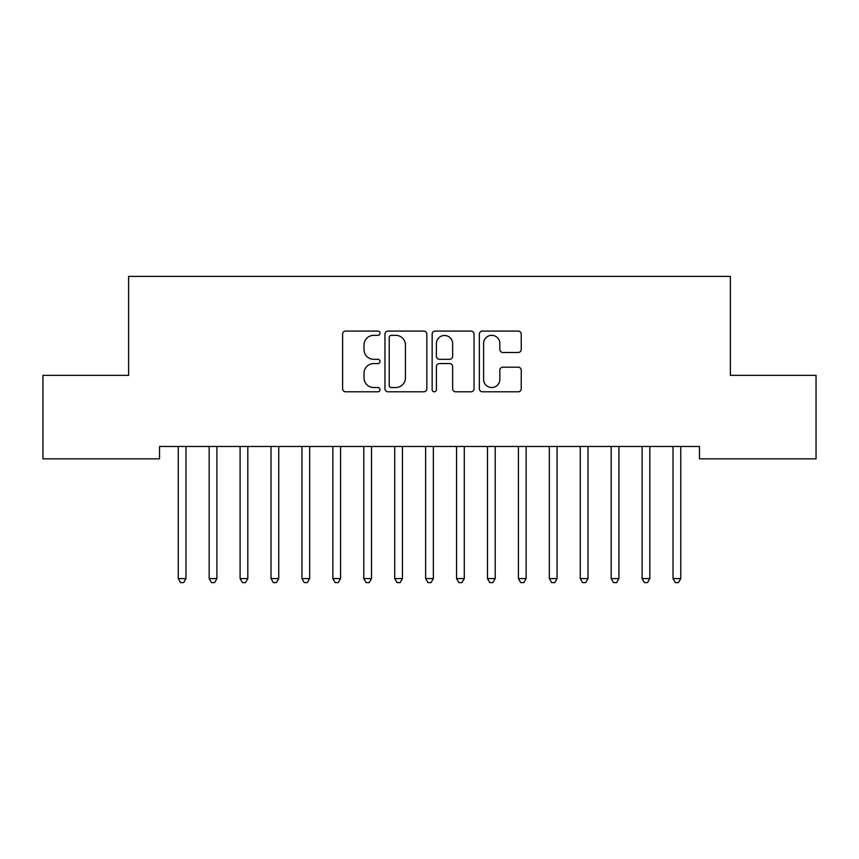 <?xml version="1.0" encoding="UTF-8"?>
<svg xmlns="http://www.w3.org/2000/svg" width="859" height="859" viewBox="0 0 859 859"><rect width="100%" height="100%" fill="white"/><g stroke="black" fill="none" stroke-linecap="round" stroke-linejoin="round"><path stroke-width="1.29" d="M380.022 333.206A2.126 2.126 0 0 0 377.896 331.08L345.651 331.08A3.039 3.039 0 0 0 342.612 334.119L342.612 388.751A3.039 3.039 0 0 0 345.651 391.79L377.896 391.79A2.126 2.126 0 0 0 380.022 389.664A2.126 2.126 0 0 0 377.896 387.538L373.729 387.538A9.717 9.717 0 0 1 364.012 377.831L364.012 373.278A9.717 9.717 0 0 1 373.729 363.561L377.896 363.561A2.126 2.126 0 0 0 380.022 361.435A2.126 2.126 0 0 0 377.896 359.309L373.729 359.309A9.717 9.717 0 0 1 364.012 349.602L364.012 345.05A9.717 9.717 0 0 1 373.729 335.332L377.896 335.332A2.126 2.126 0 0 0 380.022 333.206M518.213 352.48A3.039 3.039 0 0 0 521.241 349.441L521.241 334.119A3.039 3.039 0 0 0 518.213 331.08L482.393 331.08A3.039 3.039 0 0 0 479.354 334.119L479.354 388.751A3.039 3.039 0 0 0 482.393 391.79L518.213 391.79A3.039 3.039 0 0 0 521.241 388.751L521.241 370.24A3.039 3.039 0 0 0 518.213 367.201L502.88 367.201A3.039 3.039 0 0 0 499.841 370.24L499.841 379.42A8.118 8.118 0 0 1 491.724 387.538A8.118 8.118 0 0 1 483.606 379.42L483.606 343.45A8.118 8.118 0 0 1 491.724 335.332A8.118 8.118 0 0 1 499.841 343.45L499.841 349.441A3.039 3.039 0 0 0 502.88 352.48L518.213 352.48M699.462 446.476L159.538 446.476L159.538 458.846L42.95 458.846L42.95 375.351L128.614 375.351L128.614 276.394L730.386 276.394L730.386 375.351L816.05 375.351L816.05 458.846L699.462 458.846L699.462 446.476M426.848 334.119A3.039 3.039 0 0 0 423.809 331.08L387.989 331.08A3.039 3.039 0 0 0 384.961 334.119L384.961 388.751A3.039 3.039 0 0 0 387.989 391.79L423.809 391.79A3.039 3.039 0 0 0 426.848 388.751L426.848 334.119M435.191 331.08L471.011 331.08A3.039 3.039 0 0 1 474.039 334.119L474.039 388.751A3.039 3.039 0 0 1 471.011 391.79L455.678 391.79A3.039 3.039 0 0 1 452.65 388.751L452.65 366.6A3.039 3.039 0 0 0 449.611 363.561L439.443 363.561A3.039 3.039 0 0 0 436.404 366.6L436.404 389.664A2.126 2.126 0 0 1 434.278 391.79A2.126 2.126 0 0 1 432.152 389.664L432.152 334.119A3.039 3.039 0 0 1 435.191 331.08M391.328 335.332A2.126 2.126 0 0 0 389.202 337.458L389.202 385.412A2.126 2.126 0 0 0 391.328 387.538L395.731 387.538A9.717 9.717 0 0 0 405.448 377.831L405.448 345.05A9.717 9.717 0 0 0 395.731 335.332L391.328 335.332M452.65 343.6A8.118 8.118 0 0 0 444.522 335.482A8.118 8.118 0 0 0 436.404 343.6L436.404 356.281A3.039 3.039 0 0 0 439.443 359.309L449.611 359.309A3.039 3.039 0 0 0 452.65 356.281L452.65 343.6M177.834 446.476L178.017 446.927A3.092 3.092 0 0 1 178.243 448.087L178.243 578.579L185.973 578.579L185.973 448.087A3.092 3.092 0 0 1 186.199 446.927L186.382 446.476M185.973 578.579L183.654 582.606L180.562 582.606L178.243 578.579M208.758 446.476L208.941 446.927A3.092 3.092 0 0 1 209.167 448.087L209.167 578.579L216.898 578.579L216.898 448.087A3.092 3.092 0 0 1 217.123 446.927L217.306 446.476M216.898 578.579L214.578 582.606L211.486 582.606L209.167 578.579M239.682 446.476L239.865 446.927A3.092 3.092 0 0 1 240.09 448.087L240.09 578.579L247.822 578.579L247.822 448.087A3.092 3.092 0 0 1 248.047 446.927L248.23 446.476M247.822 578.579L245.502 582.606L242.41 582.606L240.09 578.579M270.606 446.476L270.789 446.927A3.092 3.092 0 0 1 271.014 448.087L271.014 578.579L278.745 578.579L278.745 448.087A3.092 3.092 0 0 1 278.971 446.927L279.154 446.476M278.745 578.579L276.426 582.606L273.334 582.606L271.014 578.579M301.53 446.476L301.713 446.927A3.092 3.092 0 0 1 301.938 448.087L301.938 578.579L309.669 578.579L309.669 448.087A3.092 3.092 0 0 1 309.895 446.927L310.078 446.476M309.669 578.579L307.35 582.606L304.258 582.606L301.938 578.579M332.454 446.476L332.637 446.927A3.092 3.092 0 0 1 332.863 448.087L332.863 578.579L340.594 578.579L340.594 448.087A3.092 3.092 0 0 1 340.819 446.927L341.002 446.476M340.594 578.579L338.274 582.606L335.182 582.606L332.863 578.579M363.378 446.476L363.561 446.927A3.092 3.092 0 0 1 363.786 448.087L363.786 578.579L371.517 578.579L371.517 448.087A3.092 3.092 0 0 1 371.743 446.927L371.926 446.476M371.517 578.579L369.198 582.606L366.106 582.606L363.786 578.579M394.302 446.476L394.485 446.927A3.092 3.092 0 0 1 394.711 448.087L394.711 578.579L402.442 578.579L402.442 448.087A3.092 3.092 0 0 1 402.667 446.927L402.85 446.476M402.442 578.579L400.122 582.606L397.03 582.606L394.711 578.579M425.226 446.476L425.409 446.927A3.092 3.092 0 0 1 425.634 448.087L425.634 578.579L433.365 578.579L433.365 448.087A3.092 3.092 0 0 1 433.591 446.927L433.774 446.476M433.365 578.579L431.046 582.606L427.954 582.606L425.634 578.579M456.15 446.476L456.333 446.927A3.092 3.092 0 0 1 456.558 448.087L456.558 578.579L464.289 578.579L464.289 448.087A3.092 3.092 0 0 1 464.515 446.927L464.698 446.476M464.289 578.579L461.97 582.606L458.878 582.606L456.558 578.579M487.074 446.476L487.257 446.927A3.092 3.092 0 0 1 487.483 448.087L487.483 578.579L495.213 578.579L495.213 448.087A3.092 3.092 0 0 1 495.439 446.927L495.622 446.476M495.213 578.579L492.894 582.606L489.802 582.606L487.483 578.579M517.998 446.476L518.181 446.927A3.092 3.092 0 0 1 518.407 448.087L518.407 578.579L526.138 578.579L526.138 448.087A3.092 3.092 0 0 1 526.363 446.927L526.546 446.476M526.138 578.579L523.818 582.606L520.726 582.606L518.407 578.579M548.922 446.476L549.105 446.927A3.092 3.092 0 0 1 549.331 448.087L549.331 578.579L557.061 578.579L557.061 448.087A3.092 3.092 0 0 1 557.287 446.927L557.47 446.476M557.061 578.579L554.742 582.606L551.65 582.606L549.331 578.579M579.846 446.476L580.029 446.927A3.092 3.092 0 0 1 580.255 448.087L580.255 578.579L587.986 578.579L587.986 448.087A3.092 3.092 0 0 1 588.211 446.927L588.394 446.476M587.986 578.579L585.666 582.606L582.574 582.606L580.255 578.579M610.77 446.476L610.953 446.927A3.092 3.092 0 0 1 611.178 448.087L611.178 578.579L618.909 578.579L618.909 448.087A3.092 3.092 0 0 1 619.135 446.927L619.318 446.476M618.909 578.579L616.59 582.606L613.498 582.606L611.178 578.579M641.694 446.476L641.877 446.927A3.092 3.092 0 0 1 642.102 448.087L642.102 578.579L649.834 578.579L649.834 448.087A3.092 3.092 0 0 1 650.059 446.927L650.242 446.476M649.834 578.579L647.514 582.606L644.422 582.606L642.102 578.579M672.618 446.476L672.801 446.927A3.092 3.092 0 0 1 673.026 448.087L673.026 578.579L680.757 578.579L680.757 448.087A3.092 3.092 0 0 1 680.983 446.927L681.166 446.476M680.757 578.579L678.438 582.606L675.346 582.606L673.026 578.579"/></g></svg>
